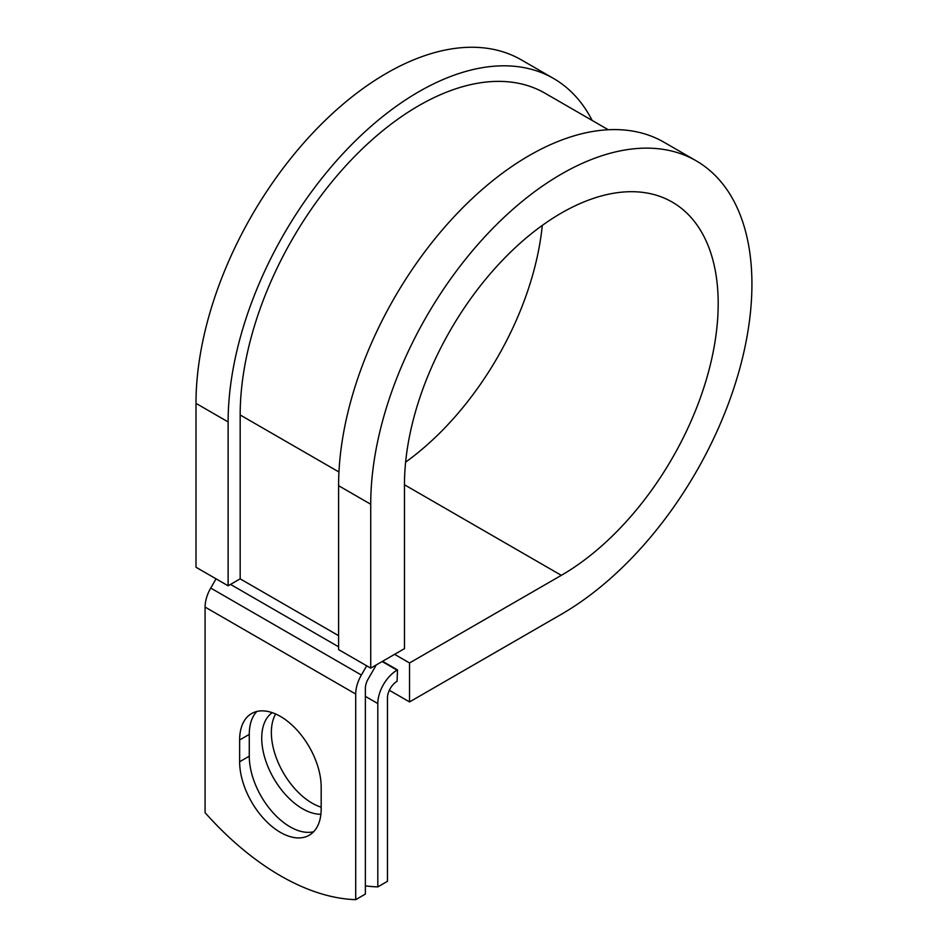 <?xml version="1.0" encoding="UTF-8"?>
<svg xmlns="http://www.w3.org/2000/svg" width="947" height="947" viewBox="0 0 947 947"><rect width="100%" height="100%" fill="white"/><g stroke="black" fill="none" stroke-linecap="round" stroke-linejoin="round"><path stroke-width="1.42" d="M280.407 832.377A57.66 33.287 -120 0 0 309.231 835.23A57.66 33.287 -120 0 0 321.175 808.845L321.175 787.04A57.66 33.287 -120 0 0 296.009 729.012A57.66 33.287 -120 0 0 251.571 713.564A57.66 33.287 -120 0 0 239.638 739.962L239.638 761.755A57.66 33.287 -120 0 0 280.407 832.377M256.803 711.481A57.66 33.287 -120 0 0 249.274 734.399L249.274 756.191A57.66 33.287 -120 0 0 290.042 826.814A57.66 33.287 -120 0 0 313.646 831.75M321.175 807.199A57.66 33.287 60 0 1 312.143 803.163A57.66 33.287 60 0 1 275.648 714.002M320.891 814.278A57.66 33.287 60 0 1 302.495 808.726A57.66 33.287 60 0 1 265.255 759.281A57.66 33.287 60 0 1 272.203 712.641M365.364 885.859A248.528 143.494 -120 0 0 377.817 886.889L387.453 881.326L387.453 697.986A13.637 7.872 -60 0 1 397.089 681.284L397.491 669.92L382.564 661.302M377.817 886.889L377.817 703.55A27.262 15.744 -60 0 1 397.089 670.156L397.491 669.92M216.058 578.842L210.731 588.063A27.262 15.744 120 0 0 205.085 607.074L205.085 812.68A248.528 143.494 60 0 0 355.717 899.65L365.364 894.086L365.364 688.469A13.637 7.872 120 0 1 368.182 678.975L374.716 667.659A27.262 15.744 -60 0 0 376.137 665.007M366.69 665.812L361.363 675.033A27.262 15.744 120 0 0 355.717 694.044L355.717 899.65M338.943 471.985L240.171 414.964A252.506 145.791 -60 0 1 350.402 160.848A252.506 145.791 -60 0 1 544.975 93.197L608.282 129.751M240.171 414.964L240.171 578.842L228.12 585.802L195.993 567.253L195.993 403.363A269.552 155.628 -60 0 1 313.646 132.107A269.552 155.628 -60 0 1 521.371 59.886L553.498 78.435A269.552 155.628 -60 0 1 592.147 120.423M404.464 484.769L561.322 575.338A221.835 128.082 -60 0 0 706.249 379.854A221.835 128.082 -60 0 0 672.24 202.09A221.835 128.082 -60 0 0 501.294 261.526A221.835 128.082 -60 0 0 404.464 484.769L404.464 648.648L370.727 668.132L370.727 504.254A269.552 155.628 -60 0 1 488.38 232.986A269.552 155.628 -60 0 1 696.104 160.765A269.552 155.628 -60 0 1 737.417 376.764A269.552 155.628 -60 0 1 561.322 614.295L409.542 701.928L389.347 690.268M394.615 654.341L409.542 662.959L409.542 701.928M561.322 575.338L409.542 662.959M370.727 504.254L338.588 485.693A269.552 155.628 -60 0 1 456.253 214.436A269.552 155.628 -60 0 1 663.965 142.216L696.104 160.765M542.288 225.41A221.835 128.082 -60 0 1 405.624 462.124M228.12 585.802L228.12 421.924A269.552 155.628 -60 0 1 345.785 150.656A269.552 155.628 -60 0 1 553.498 78.435M338.588 485.693L338.588 649.583L370.727 668.132M397.089 670.156L382.162 661.527M355.717 694.044L205.085 607.074M377.817 703.55L365.364 696.365M338.588 635.662L240.171 578.842M338.588 646.801L230.535 584.417M361.363 675.033L210.731 588.063M249.274 734.399L239.638 739.962M249.274 756.191L239.638 761.755M228.12 421.924L195.993 403.363"/></g></svg>
